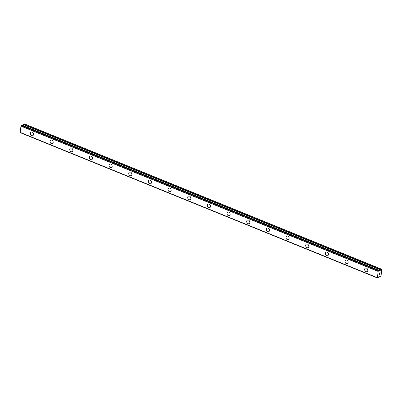 <?xml version="1.0" encoding="UTF-8"?>
<svg xmlns="http://www.w3.org/2000/svg" width="402" height="402" viewBox="0 0 402 402"><rect width="100%" height="100%" fill="white"/><g stroke="black" fill="none" stroke-linecap="round" stroke-linejoin="round"><path stroke-width="0.6" d="M32.758 135.67A1.95 1.487 66.1 0 1 31.743 135.655A1.95 1.487 66.1 0 1 30.421 133.866A1.95 1.487 66.1 0 1 31.175 132.102A1.95 1.487 66.1 0 1 32.19 132.112A1.95 1.487 66.1 0 1 33.512 133.901A1.95 1.487 66.1 0 1 32.753 135.67A1.95 1.487 66.1 0 1 31.743 135.655A1.95 1.487 66.1 0 1 30.421 133.866A1.95 1.487 66.1 0 1 31.175 132.102M52.416 143.67A1.95 1.487 66.1 0 1 51.406 143.655A1.95 1.487 66.1 0 1 50.084 141.866A1.95 1.487 66.1 0 1 50.838 140.102A1.95 1.487 66.1 0 1 51.853 140.112A1.95 1.487 66.1 0 1 53.175 141.901A1.95 1.487 66.1 0 1 52.416 143.67A1.95 1.487 66.1 0 1 51.406 143.655A1.95 1.487 66.1 0 1 50.089 141.866A1.95 1.487 66.1 0 1 50.843 140.102M72.084 151.665A1.95 1.487 66.1 0 1 71.069 151.654A1.95 1.487 66.1 0 1 69.752 149.866A1.95 1.487 66.1 0 1 70.506 148.102A1.95 1.487 66.1 0 1 71.516 148.112A1.95 1.487 66.1 0 1 72.837 149.901A1.95 1.487 66.1 0 1 72.079 151.67A1.95 1.487 66.1 0 1 71.069 151.654A1.95 1.487 66.1 0 1 69.747 149.866A1.95 1.487 66.1 0 1 70.501 148.102M91.746 159.664A1.95 1.487 66.1 0 1 90.731 159.654A1.95 1.487 66.1 0 1 89.415 157.865A1.95 1.487 66.1 0 1 90.169 156.102A1.95 1.487 66.1 0 1 91.179 156.112A1.95 1.487 66.1 0 1 92.5 157.901A1.95 1.487 66.1 0 1 91.746 159.669A1.95 1.487 66.1 0 1 90.731 159.654A1.95 1.487 66.1 0 1 89.41 157.865A1.95 1.487 66.1 0 1 90.164 156.102M111.409 167.664A1.95 1.487 66.1 0 1 110.399 167.654A1.95 1.487 66.1 0 1 109.078 165.865A1.95 1.487 66.1 0 1 109.831 164.096A1.95 1.487 66.1 0 1 110.841 164.111A1.95 1.487 66.1 0 1 112.163 165.9A1.95 1.487 66.1 0 1 111.409 167.669A1.95 1.487 66.1 0 1 110.394 167.654A1.95 1.487 66.1 0 1 109.073 165.865A1.95 1.487 66.1 0 1 109.831 164.101M131.072 175.664A1.95 1.487 66.1 0 1 130.062 175.654A1.95 1.487 66.1 0 1 128.74 173.865A1.95 1.487 66.1 0 1 129.494 172.096A1.95 1.487 66.1 0 1 130.504 172.111A1.95 1.487 66.1 0 1 131.826 173.9A1.95 1.487 66.1 0 1 131.072 175.669A1.95 1.487 66.1 0 1 130.057 175.654A1.95 1.487 66.1 0 1 128.735 173.865A1.95 1.487 66.1 0 1 129.494 172.101M150.735 183.664A1.95 1.487 66.1 0 1 149.725 183.654A1.95 1.487 66.1 0 1 148.403 181.865A1.95 1.487 66.1 0 1 149.157 180.096A1.95 1.487 66.1 0 1 150.167 180.111A1.95 1.487 66.1 0 1 151.489 181.9A1.95 1.487 66.1 0 1 150.735 183.669A1.95 1.487 66.1 0 1 149.72 183.654A1.95 1.487 66.1 0 1 148.403 181.865A1.95 1.487 66.1 0 1 149.157 180.101M170.398 191.664A1.95 1.487 66.1 0 1 169.383 191.653A1.95 1.487 66.1 0 1 168.066 189.865A1.95 1.487 66.1 0 1 168.82 188.101A1.95 1.487 66.1 0 1 169.83 188.111A1.95 1.487 66.1 0 1 171.151 189.9A1.95 1.487 66.1 0 1 170.398 191.664A1.95 1.487 66.1 0 1 169.388 191.653A1.95 1.487 66.1 0 1 168.066 189.865A1.95 1.487 66.1 0 1 168.82 188.096M190.061 199.663A1.95 1.487 66.1 0 1 189.051 199.653A1.95 1.487 66.1 0 1 187.729 197.864A1.95 1.487 66.1 0 1 188.483 196.096A1.95 1.487 66.1 0 1 189.498 196.111A1.95 1.487 66.1 0 1 190.814 197.9A1.95 1.487 66.1 0 1 190.061 199.663A1.95 1.487 66.1 0 1 189.046 199.653A1.95 1.487 66.1 0 1 187.729 197.864A1.95 1.487 66.1 0 1 188.483 196.096M209.723 207.663A1.95 1.487 66.1 0 1 208.713 207.653A1.95 1.487 66.1 0 1 207.392 205.864A1.95 1.487 66.1 0 1 208.146 204.095A1.95 1.487 66.1 0 1 209.161 204.11A1.95 1.487 66.1 0 1 210.477 205.899A1.95 1.487 66.1 0 1 209.723 207.663A1.95 1.487 66.1 0 1 208.708 207.653A1.95 1.487 66.1 0 1 207.392 205.864A1.95 1.487 66.1 0 1 208.146 204.095M229.386 215.663A1.95 1.487 66.1 0 1 228.376 215.653A1.95 1.487 66.1 0 1 227.055 213.864A1.95 1.487 66.1 0 1 227.808 212.095A1.95 1.487 66.1 0 1 228.823 212.11A1.95 1.487 66.1 0 1 230.14 213.899A1.95 1.487 66.1 0 1 229.386 215.663A1.95 1.487 66.1 0 1 228.376 215.653A1.95 1.487 66.1 0 1 227.055 213.864A1.95 1.487 66.1 0 1 227.808 212.095M249.049 223.663A1.95 1.487 66.1 0 1 248.039 223.653A1.95 1.487 66.1 0 1 246.717 221.864A1.95 1.487 66.1 0 1 247.471 220.095A1.95 1.487 66.1 0 1 248.486 220.11A1.95 1.487 66.1 0 1 249.803 221.899A1.95 1.487 66.1 0 1 249.049 223.663A1.95 1.487 66.1 0 1 248.039 223.653A1.95 1.487 66.1 0 1 246.717 221.864A1.95 1.487 66.1 0 1 247.471 220.095M268.717 231.663A1.95 1.487 66.1 0 1 267.702 231.652A1.95 1.487 66.1 0 1 266.385 229.864A1.95 1.487 66.1 0 1 267.139 228.095A1.95 1.487 66.1 0 1 268.149 228.11A1.95 1.487 66.1 0 1 269.471 229.899A1.95 1.487 66.1 0 1 268.712 231.663A1.95 1.487 66.1 0 1 267.702 231.652A1.95 1.487 66.1 0 1 266.38 229.864A1.95 1.487 66.1 0 1 267.134 228.095M288.38 239.662A1.95 1.487 66.1 0 1 287.365 239.652A1.95 1.487 66.1 0 1 286.048 237.863A1.95 1.487 66.1 0 1 286.802 236.095A1.95 1.487 66.1 0 1 287.812 236.11A1.95 1.487 66.1 0 1 289.133 237.899A1.95 1.487 66.1 0 1 288.375 239.662A1.95 1.487 66.1 0 1 287.365 239.652A1.95 1.487 66.1 0 1 286.043 237.863A1.95 1.487 66.1 0 1 286.797 236.095M308.038 247.662A1.95 1.487 66.1 0 1 307.027 247.652A1.95 1.487 66.1 0 1 305.706 245.863A1.95 1.487 66.1 0 1 306.46 244.094A1.95 1.487 66.1 0 1 307.475 244.109A1.95 1.487 66.1 0 1 308.796 245.898A1.95 1.487 66.1 0 1 308.038 247.662A1.95 1.487 66.1 0 1 307.027 247.652A1.95 1.487 66.1 0 1 305.711 245.863A1.95 1.487 66.1 0 1 306.465 244.094M327.705 255.662A1.95 1.487 66.1 0 1 326.69 255.652A1.95 1.487 66.1 0 1 325.374 253.863A1.95 1.487 66.1 0 1 326.128 252.094A1.95 1.487 66.1 0 1 327.138 252.104A1.95 1.487 66.1 0 1 328.459 253.898A1.95 1.487 66.1 0 1 327.705 255.662A1.95 1.487 66.1 0 1 326.69 255.652A1.95 1.487 66.1 0 1 325.369 253.863A1.95 1.487 66.1 0 1 326.128 252.094M347.368 263.662A1.95 1.487 66.1 0 1 346.358 263.652A1.95 1.487 66.1 0 1 345.037 261.863A1.95 1.487 66.1 0 1 345.79 260.094A1.95 1.487 66.1 0 1 346.8 260.104A1.95 1.487 66.1 0 1 348.122 261.898A1.95 1.487 66.1 0 1 347.368 263.662A1.95 1.487 66.1 0 1 346.353 263.652A1.95 1.487 66.1 0 1 345.032 261.863A1.95 1.487 66.1 0 1 345.79 260.094M367.031 271.662A1.95 1.487 66.1 0 1 366.021 271.651A1.95 1.487 66.1 0 1 364.699 269.863A1.95 1.487 66.1 0 1 365.453 268.094A1.95 1.487 66.1 0 1 366.463 268.104A1.95 1.487 66.1 0 1 367.785 269.898A1.95 1.487 66.1 0 1 367.031 271.662A1.95 1.487 66.1 0 1 366.016 271.651A1.95 1.487 66.1 0 1 364.694 269.863A1.95 1.487 66.1 0 1 365.453 268.094M379.116 274.722L379.855 274.395L379.116 274.727L379.202 274.069L379.176 274.626L379.558 274.159M379.523 274.476L379.94 273.742L379.855 274.4L379.935 273.742M379.176 274.626L379.247 274.043M379.337 273.526L379.619 272.883M379.96 273.214L380.036 272.596L379.99 273.355L379.543 272.938L379.458 273.455M379.357 273.45L379.604 272.958M379.985 273.355L380.086 272.576M380.885 269.616A0.618 0.312 -67.9 0 0 380.604 269.898L379.905 270.933L379.372 270.802A0.658 0.332 -67.9 0 1 379.267 270.777A0.658 0.332 -67.9 0 1 379.121 270.481L378.573 270.722A0.658 0.332 -67.9 0 1 378.181 271.32L377.377 277.712A0.658 0.332 -67.9 0 1 377.503 277.717A0.658 0.332 -67.9 0 1 377.649 278.018L378.197 277.772A0.658 0.332 -67.9 0 1 378.548 277.204L379.197 276.531L379.704 277.033A0.618 0.312 -67.9 0 0 379.779 277.094A0.618 0.312 -67.9 0 0 379.94 277.084L381.051 276.239L381.704 269.255L380.885 269.616L23.668 124.293A0.618 0.312 112.1 0 0 23.386 124.57L22.834 125.484M20.386 132.489A0.658 0.332 -67.9 0 1 20.432 132.69L377.654 278.048M21.899 125.117L21.356 125.394A0.658 0.332 -67.9 0 1 20.969 125.992L20.155 132.384M381.704 269.255L24.487 123.927L23.668 124.293M378.131 271.375L20.919 126.047M378.106 271.42L20.889 126.092M377.317 277.671L20.1 132.343M377.332 277.697L20.12 132.369M380.604 269.898L23.386 124.57M380.091 270.747L22.874 125.419M379.905 270.933L379.141 270.621M379.061 270.425L21.844 125.097M378.654 270.606L21.437 125.278M378.573 270.722L21.356 125.394M378.181 271.32L20.969 125.992M377.649 278.018L20.432 132.69M379.704 277.033L378.88 276.697M379.091 270.42L21.874 125.097M377.352 277.712L20.135 132.384M377.679 278.073L20.462 132.745M379.779 277.094L378.855 276.717"/></g></svg>
